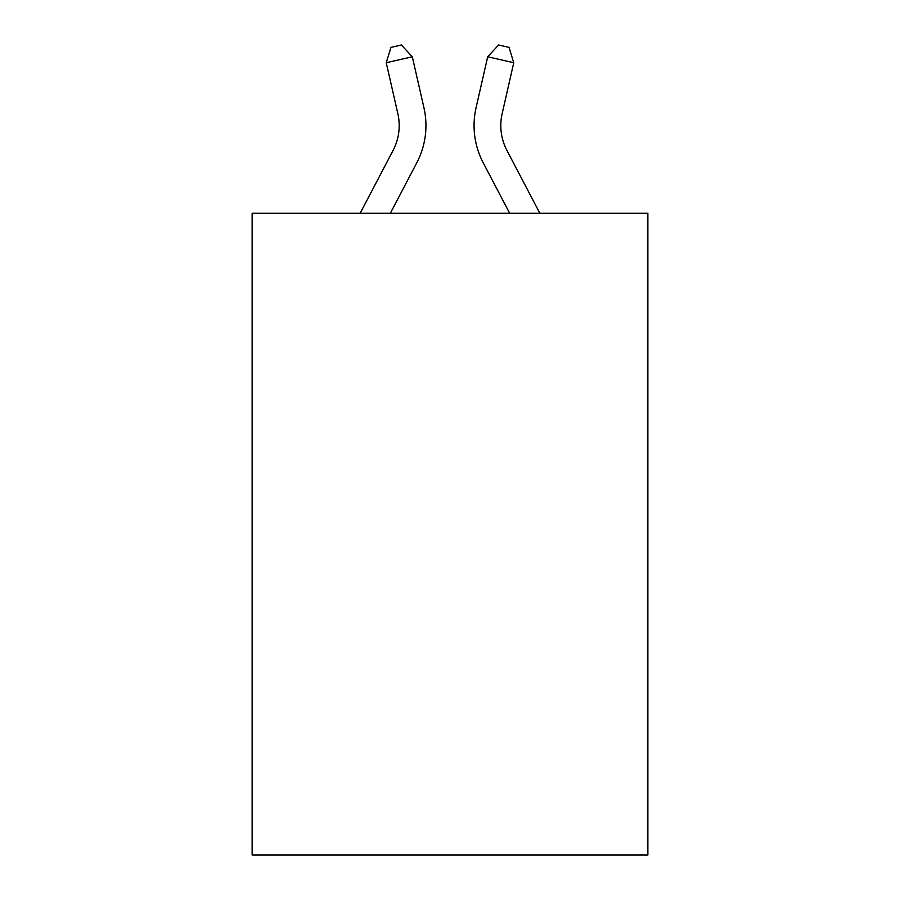 <?xml version="1.0" encoding="UTF-8"?>
<svg xmlns="http://www.w3.org/2000/svg" width="900" height="900" viewBox="0 0 900 900"><rect width="100%" height="100%" fill="white"/><g stroke="black" fill="none" stroke-linecap="round" stroke-linejoin="round"><path stroke-width="1.35" d="M647.865 213.278L647.865 855L252.135 855L252.135 213.278L647.865 213.278M393.086 150.39A53.483 53.483 -30.9 0 0 397.856 113.692A53.483 53.483 -30.9 0 1 393.086 150.39A53.483 53.483 -30.9 0 0 397.856 113.692A53.483 53.483 -30.9 0 1 393.086 150.39A53.483 53.483 -30.9 0 0 397.856 113.692A53.483 53.483 -30.9 0 1 393.086 150.39A53.483 53.483 -30.9 0 0 397.856 113.692A53.483 53.483 -30.9 0 1 393.086 150.39A53.483 53.483 -30.9 0 0 397.856 113.692A53.483 53.483 -30.9 0 1 393.086 150.39A53.483 53.483 -30.9 0 0 397.856 113.692A53.483 53.483 -30.9 0 1 393.086 150.39A53.483 53.483 -30.9 0 0 397.856 113.692A53.483 53.483 -30.9 0 1 393.086 150.39A53.483 53.483 -30.9 0 0 397.856 113.692A53.483 53.483 -30.9 0 1 393.086 150.39A53.483 53.483 -30.9 0 0 397.856 113.692A53.483 53.483 -30.9 0 1 393.086 150.39A53.483 53.483 -30.9 0 0 397.856 113.692A53.483 53.483 -30.9 0 1 393.086 150.39L360.146 213.278L393.086 150.39A53.483 53.483 -32.9 0 0 397.856 113.692L386.246 62.719L390.971 47.374L401.4 45L412.312 56.779L423.934 107.752A80.212 80.212 149.1 0 1 416.779 162.799L390.33 213.278L416.779 162.799M539.854 213.278L506.914 150.39A53.483 53.483 32.9 0 1 502.144 113.692L513.754 62.719L487.688 56.779L476.066 107.752A80.212 80.212 -149 0 0 483.221 162.799L509.67 213.278L483.221 162.799M412.312 56.779L423.934 107.752L412.312 56.779L423.934 107.752L412.312 56.779L423.934 107.752L412.312 56.779L423.934 107.752L412.312 56.779L423.934 107.752L412.312 56.779L423.934 107.752L412.312 56.779L423.934 107.752L412.312 56.779L423.934 107.752L412.312 56.779L423.934 107.752L412.312 56.779L423.934 107.752L412.312 56.779L386.246 62.719M506.914 150.39A53.483 53.483 31 0 1 502.144 113.692A53.483 53.483 31 0 0 506.914 150.39A53.483 53.483 31 0 1 502.144 113.692A53.483 53.483 31 0 0 506.914 150.39A53.483 53.483 31 0 1 502.144 113.692A53.483 53.483 31 0 0 506.914 150.39A53.483 53.483 31 0 1 502.144 113.692A53.483 53.483 31 0 0 506.914 150.39A53.483 53.483 31 0 1 502.144 113.692A53.483 53.483 31 0 0 506.914 150.39A53.483 53.483 31 0 1 502.144 113.692A53.483 53.483 31 0 0 506.914 150.39A53.483 53.483 31 0 1 502.144 113.692A53.483 53.483 31 0 0 506.914 150.39A53.483 53.483 31 0 1 502.144 113.692A53.483 53.483 31 0 0 506.914 150.39A53.483 53.483 31 0 1 502.144 113.692A53.483 53.483 31 0 0 506.914 150.39A53.483 53.483 31 0 1 502.144 113.692A53.483 53.483 31 0 0 506.914 150.39M487.688 56.779L476.066 107.752L487.688 56.779L476.066 107.752L487.688 56.779L476.066 107.752L487.688 56.779L476.066 107.752L487.688 56.779L476.066 107.752L487.688 56.779L476.066 107.752L487.688 56.779L476.066 107.752L487.688 56.779L476.066 107.752L487.688 56.779L476.066 107.752L487.688 56.779L476.066 107.752L487.688 56.779L498.6 45L509.029 47.374L513.754 62.719"/></g></svg>
